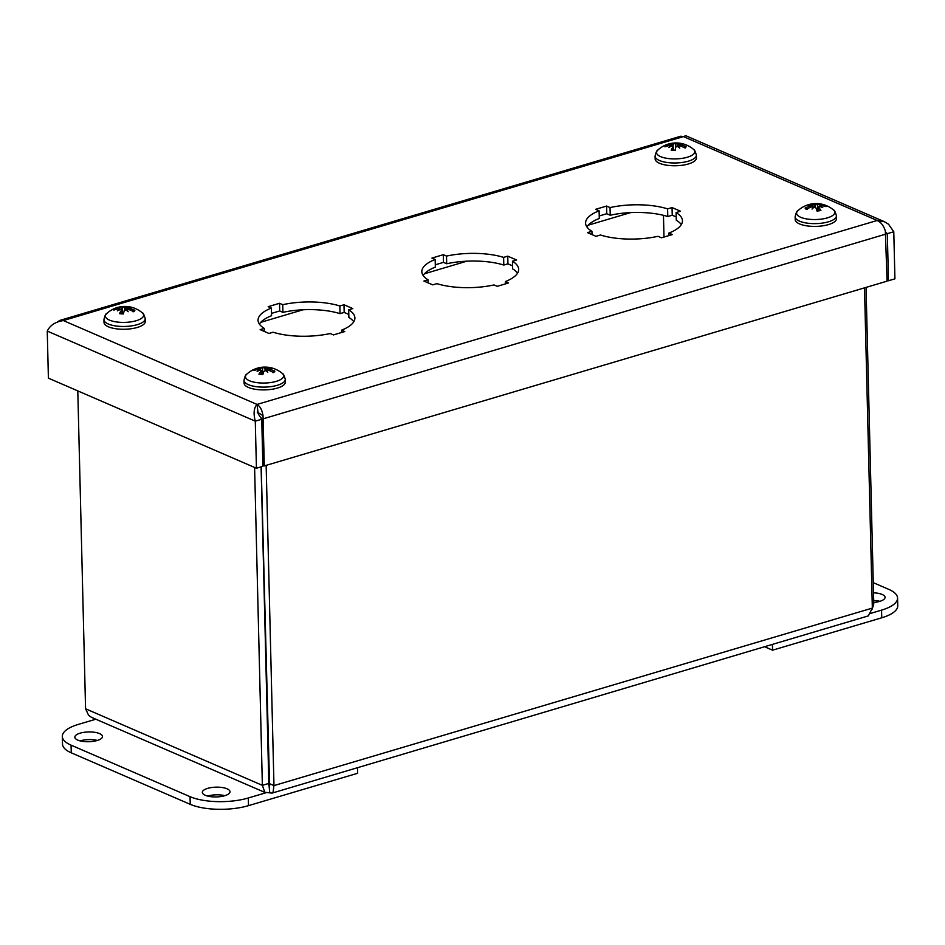 <?xml version="1.0" encoding="UTF-8"?>
<svg xmlns="http://www.w3.org/2000/svg" width="945" height="945" viewBox="0 0 945 945"><rect width="100%" height="100%" fill="white"/><g stroke="black" fill="none" stroke-linecap="round" stroke-linejoin="round"><path stroke-width="1.42" d="M630.658 212.59L588.262 225.17M466.889 261.174L424.494 273.755M303.109 309.759L260.714 322.339M254.595 467.444L262.367 785.342L264.848 792.312L272.042 793.103L273.01 792.501L273.967 785.602L266.147 465.365M864.51 287.859L872.341 608.096L868.325 615.892L272.042 793.103M268.545 784.504L269.561 784.941L261.198 466.83M265.592 792.725L91.476 717.326L88.629 715.365L85.57 708.785L77.797 390.899M269.75 792.607L268.829 783.417L261.092 466.865M872.247 604.41L873.782 603.961L866.045 287.398M268.829 783.417L262.367 785.342L85.57 708.785M269.715 785.248L268.841 785.2M268.935 783.417L273.967 785.602L872.341 608.096M872.176 609.147L873.782 603.961M80.16 733.155A13.844 4.89 178.6 0 1 94.689 732.304A13.844 4.89 178.6 0 1 102.497 736.498A13.844 4.89 178.6 0 1 97.158 740.514A13.844 4.89 178.6 0 1 82.64 741.376A13.844 4.89 178.6 0 1 74.832 737.171A13.844 4.89 178.6 0 1 80.16 733.155M97.359 740.455A13.844 4.89 -1.4 0 0 80.16 740.88M207.664 788.366A13.844 4.89 178.6 0 1 222.193 787.516A13.844 4.89 178.6 0 1 230.001 791.709A13.844 4.89 178.6 0 1 224.662 795.725A13.844 4.89 178.6 0 1 210.144 796.576A13.844 4.89 178.6 0 1 202.336 792.382A13.844 4.89 178.6 0 1 207.664 788.366M224.863 795.666A13.844 4.89 -1.4 0 0 207.664 796.092M265.793 792.808L248.299 797.993A41.521 14.671 178.6 0 1 190.051 796.67L71.076 745.156A41.521 14.671 178.6 0 1 62.323 736.45L62.512 744.117A41.521 14.671 -1.4 0 0 71.265 752.822L190.24 804.337A41.521 14.671 -1.4 0 0 248.488 805.648L357.671 773.27L357.529 767.742M62.323 736.45A41.521 14.671 178.6 0 1 78.34 724.402L95.823 719.216M873.511 592.822A13.844 4.89 178.6 0 1 885.063 597.358A13.844 4.89 178.6 0 1 879.724 601.374A13.844 4.89 178.6 0 1 873.747 602.461M879.913 601.315A13.844 4.89 -1.4 0 0 873.7 600.488M772.419 644.667L772.561 650.184L881.744 617.794A41.521 14.671 -1.4 0 0 897.75 605.745L897.561 598.079A41.521 14.671 178.6 0 1 881.555 610.139L870.605 613.388M873.263 582.652L888.808 589.385A41.521 14.671 178.6 0 1 897.561 598.079M764.942 646.888L772.561 650.184M261.741 419.249L258.15 413.745L257.052 404.436C253.874 407.779 253.284 413.355 255.28 421.163L256.438 468.247L262.899 466.322L261.741 419.249L255.28 421.163L47.25 331.081C50.026 325.34 55.377 321.832 63.327 320.556L59.901 320.39L57.621 321.832M47.25 331.081L48.396 378.165L256.438 468.247M893.781 231.749L894.927 278.834L888.465 280.748L887.32 233.663L893.781 231.749L888.536 224.225L884.591 221.803L877.161 220.48C880.988 222.181 883.717 225.713 885.347 231.076L887.072 281.161L264.293 465.909L263.029 415.682C262.143 410.106 260.147 406.362 257.052 404.436L877.161 220.48L683.436 136.6L63.327 320.556L257.052 404.436M887.048 280.133L888.465 280.748M59.996 320.367L680.766 136.222L683.436 136.6L685.798 135.726L884.591 221.78M885.559 231.95L887.32 233.663L885.772 233.002M260.501 417.678L263.147 418.824L885.914 234.088M262.875 465.294L264.293 465.909M264.269 328.399A48.443 17.116 178.6 0 1 258.056 320.284A48.443 17.116 178.6 0 1 271.38 308.058L268.167 306.664L279.519 303.286L282.744 304.68A48.443 17.116 178.6 0 1 339.846 305.979L343.98 304.751L352.816 308.578L348.681 309.806A48.443 17.116 178.6 0 1 354.895 317.922A48.443 17.116 178.6 0 1 341.57 330.159L344.783 331.553L333.431 334.92L330.207 333.526A48.443 17.116 178.6 0 1 273.105 332.227L268.971 333.455L260.135 329.628L264.269 328.399L264.34 331.447M341.57 330.159L341.617 332.486M348.681 309.806L348.87 317.473A48.443 17.116 -1.4 0 1 353.761 321.784M348.799 314.413L344.169 312.417L340.035 313.645A48.443 17.116 -1.4 0 0 282.921 312.346L279.708 310.952L271.51 313.386M343.98 304.751L344.169 312.417M339.846 305.979L340.035 313.645M282.744 304.68L282.921 312.346M279.519 303.286L279.708 310.952M271.38 308.058L271.569 315.713A48.443 17.116 -1.4 0 0 259.379 324.088M428.038 279.814A48.443 17.116 178.6 0 1 421.824 271.699A48.443 17.116 178.6 0 1 435.161 259.473L431.936 258.079L443.288 254.701L446.512 256.095A48.443 17.116 178.6 0 1 503.614 257.394L507.748 256.166L516.596 259.993L512.462 261.222A48.443 17.116 178.6 0 1 518.675 269.337A48.443 17.116 178.6 0 1 505.339 281.575L508.552 282.968L497.2 286.335L493.987 284.941A48.443 17.116 178.6 0 1 436.873 283.642L432.739 284.87L423.903 281.043L428.038 279.814L428.109 282.862M505.339 281.575L505.398 283.902M512.462 261.222L512.639 268.888A48.443 17.116 -1.4 0 1 517.541 273.2M512.568 265.84L507.937 263.832L503.803 265.061A48.443 17.116 -1.4 0 0 446.702 263.761L443.477 262.367L435.291 264.801M507.748 256.166L507.937 263.832M503.614 257.394L503.803 265.061M446.512 256.095L446.702 263.761M443.288 254.701L443.477 262.367M435.161 259.473L435.35 267.128A48.443 17.116 -1.4 0 0 423.147 275.503M672.049 207.557L680.542 211.231L676.088 212.554A48.443 17.116 178.6 0 1 682.444 220.752A48.443 17.116 178.6 0 1 668.918 233.061L672.379 234.561L661.465 237.809L658.003 236.297A48.443 17.116 178.6 0 1 600.453 234.998L596 236.321L587.495 232.635L591.948 231.312A48.443 17.116 178.6 0 1 585.593 223.126A48.443 17.116 178.6 0 1 599.118 210.806L595.657 209.306L606.572 206.069L610.045 207.569A48.443 17.116 178.6 0 1 667.595 208.88L672.049 207.557L672.238 215.224L667.784 216.535A48.443 17.116 -1.4 0 0 610.234 215.236L606.761 213.735L599.248 215.956M667.595 208.88L667.784 216.535M610.045 207.569L610.234 215.236M606.572 206.069L606.761 213.735M599.118 210.806L599.307 218.472A48.443 17.116 -1.4 0 0 586.916 226.918M591.948 231.312L592.031 234.596M668.918 233.061L668.977 235.577M676.088 212.554L676.277 220.22A48.443 17.116 -1.4 0 1 681.31 224.615M676.195 216.937L672.238 215.224M268.439 369.696L267.47 367.723A26.791 11.269 -75.3 0 1 269.88 367.534A10.56 3.733 -1.4 0 0 269.278 367.428A10.56 3.733 -1.4 0 0 266.006 367.121L265.817 367.936L266.006 367.121A26.791 5.977 88.1 0 0 265.769 367.085A26.791 5.977 88.1 0 0 264.789 367.428L262.887 367.711L262.45 369.956L262.084 367.865L260.029 368.314A26.791 22.668 -116.5 0 0 255.386 369.105L256.438 369.779M267.281 368.018A9.391 3.319 178.6 0 0 265.817 367.936L265.84 370.629A26.566 10.312 -112.5 0 1 267.778 372.46A26.566 9.97 91.3 0 0 266.644 370.475L268.723 370.322A26.791 21.014 49.7 0 1 273.436 372.59A10.56 3.733 -1.4 0 0 274.841 371.184A26.791 25.255 -143.4 0 0 269.691 369.353L268.581 368.55A26.566 19.739 132.7 0 1 271.652 368.609A26.566 24.641 -65.2 0 0 268.203 368.278L267.47 367.723M255.386 369.105A10.56 3.733 -1.4 0 0 253.969 370.499A26.791 23.601 24.4 0 1 259.048 369.282L260.17 370.168M261.623 374.244L260.525 370.062L261.281 370.924A26.791 12.923 94.4 0 0 258.93 374.149L259.532 374.185L258.93 374.149A10.56 3.733 -1.4 0 0 262.816 374.574A26.791 4.323 -82.4 0 1 263.962 371.208L265.852 370.629M273.613 371.716L274.841 371.184M285.272 379.311C284.173 375.366 283.146 373.381 282.201 373.334L282.201 373.334A19.101 6.757 178.6 0 1 264.706 383.032A19.101 6.757 178.6 0 1 246.763 374.196L246.763 374.196C245.818 374.291 244.885 376.334 243.987 380.315A20.648 7.3 -1.4 0 0 264.801 387.107A20.648 7.3 -1.4 0 0 285.272 379.311L285.343 382.087A20.648 7.3 178.6 0 1 264.872 389.883A20.648 7.3 178.6 0 1 244.058 383.091L243.987 380.315M268.404 370.227L268.581 368.55M260.525 370.062A26.566 21.381 144.2 0 0 257.123 371.326A26.566 22.999 -75 0 1 260.159 369.79L260.288 370.133M262.084 367.865A26.566 6.709 -108.3 0 0 260.997 367.475A26.566 13.573 88.1 0 1 262.887 367.711M266.561 371.255L266.644 370.475M262.45 369.956L262.816 374.314M121.858 313.622L121.503 310.338L120.629 309.499L121.503 310.338A26.791 11.529 93 0 0 119.46 313.622L119.46 313.622A10.56 3.733 -1.4 0 0 123.429 313.941A26.791 2.788 -83.7 0 1 124.244 310.574L126.063 309.948A26.566 11.623 -114.4 0 1 128.177 311.732A26.566 11.399 90.1 0 0 126.843 309.783L128.851 309.582A26.791 21.735 45.5 0 1 133.718 311.732A10.56 3.733 -1.4 0 0 134.875 310.314A26.791 25.527 -153.1 0 0 129.654 308.59L128.437 307.822A26.566 18.947 129.1 0 1 131.379 307.822A26.566 24.074 -69.6 0 0 128.012 307.562L127.138 307.019A26.791 9.875 -76.9 0 1 129.252 306.794A10.56 3.733 -1.4 0 0 129.241 306.782A10.56 3.733 -1.4 0 0 125.295 306.463A26.791 4.43 86.8 0 0 125.106 306.44A26.791 4.43 86.8 0 0 124.397 306.794L122.578 307.113L122.141 309.369L121.799 307.279L119.791 307.786A26.791 23.377 -120.4 0 0 115.006 308.672L116.117 309.381M133.458 311.236L134.875 310.314M125.295 306.463L125.189 307.279L125.295 306.463L129.241 306.782A26.838 26.838 0 0 1 142.152 312.689L142.152 312.689A19.101 6.757 178.6 0 1 138.691 319.859A19.101 6.757 178.6 0 1 119.117 322.233A19.101 6.757 178.6 0 1 106.714 313.563L106.714 313.563C105.769 313.645 104.836 315.689 103.938 319.682A20.648 7.3 -1.4 0 0 118.763 326.297A20.648 7.3 -1.4 0 0 145.223 318.666L145.294 321.442A20.648 7.3 178.6 0 1 118.834 329.084A20.648 7.3 178.6 0 1 104.009 322.458L103.938 319.682M126.996 307.361A9.391 3.319 178.6 0 0 125.189 307.279L125.283 309.936M115.006 308.672A10.56 3.733 -1.4 0 0 113.849 310.102A26.791 23.885 17.1 0 1 118.987 308.767L120.239 309.641M120.629 309.499A26.566 20.814 139.4 0 0 117.31 310.834A26.566 22.207 -77.7 0 1 120.204 309.239L120.31 309.606M121.799 307.279A26.566 8.127 -109.9 0 0 120.499 306.924A26.566 14.884 86.8 0 1 122.578 307.113M128.307 309.192L127.138 307.019M128.284 309.452L128.437 307.822M126.76 310.492L126.843 309.783M122.141 309.369L122.543 313.669M811.566 206.849L811.33 205.219L810.196 206.057A26.791 25.409 145.3 0 0 805.105 208.077L806.463 208.739M805.105 208.077A10.56 3.733 -1.4 0 0 806.451 209.424A26.791 21.392 -50.4 0 1 811.129 206.99L813.184 207.061A26.566 10.702 -93.5 0 0 812.038 209.093A26.566 10.997 110.7 0 1 813.976 207.191L815.854 207.699A26.791 3.532 80.3 0 1 817 211.018A10.56 3.733 -1.4 0 0 820.898 210.451L820.898 210.451A26.791 12.214 -96.5 0 0 818.547 207.309L819.327 206.412A26.566 21.097 -144.5 0 1 822.741 207.546A26.566 22.597 73.6 0 0 819.705 206.128L819.61 206.494M823.615 206.01L824.666 205.266A26.791 23.046 115.6 0 0 819.917 204.652L817.862 204.274L817.602 206.388L817.059 204.155L815.192 203.943A26.791 5.186 -90.2 0 0 814.342 203.636A26.791 5.186 -90.2 0 0 814.129 203.671L814.306 204.486L814.129 203.671A10.56 3.733 -1.4 0 0 810.526 204.167A10.56 3.733 -1.4 0 0 810.219 204.238A26.791 10.56 73.3 0 1 812.487 204.333L811.519 206.471M814.377 207.132L814.306 204.486A9.391 3.319 178.6 0 0 812.676 204.652M836.419 215.803C835.321 211.869 834.305 209.873 833.348 209.837L833.348 209.837A19.101 6.757 178.6 0 1 822.457 218.957A19.101 6.757 178.6 0 1 797.651 215.377A19.101 6.757 178.6 0 1 797.911 210.7L797.911 210.7C796.966 210.794 796.033 212.826 795.135 216.818A20.648 7.3 -1.4 0 0 796.269 219.122A20.648 7.3 -1.4 0 0 819.291 223.433A20.648 7.3 -1.4 0 0 836.419 215.803L836.49 218.59A20.648 7.3 178.6 0 1 819.362 226.209A20.648 7.3 178.6 0 1 796.34 221.898A20.648 7.3 178.6 0 1 795.206 219.594L795.135 216.818M811.33 205.219A26.566 19.337 -133.6 0 0 808.329 205.384A26.566 24.369 64.8 0 1 811.708 204.923L812.487 204.333M817.059 204.155A26.566 14.258 -90.2 0 1 819.043 203.837A26.566 7.442 106.3 0 0 817.862 204.274M819.705 206.518L820.851 205.585A26.791 23.755 -23.5 0 1 826.024 206.612A10.56 3.733 -1.4 0 0 824.666 205.266M818.358 210.617L819.327 206.412M813.184 207.061L813.302 207.805M817.602 206.388L817.437 210.723M684.546 147.715L686.07 146.569A26.791 25.704 -164.6 0 0 680.802 144.975L679.467 144.242A26.566 18.073 125.7 0 1 682.266 144.172A26.566 23.412 -73.2 0 0 678.994 143.983L678.002 143.463A26.791 8.434 -78.5 0 1 679.727 143.191A26.791 8.434 -78.5 0 1 679.809 143.203A10.56 3.733 -1.4 0 0 675.781 142.967A26.791 2.87 85.6 0 0 675.651 142.943A26.791 2.87 85.6 0 0 675.214 143.297L673.466 143.664L673.041 145.932L672.722 143.841L670.773 144.384A26.791 24.015 -125 0 0 665.871 145.388L667.04 146.121M675.781 142.967L675.746 143.782L675.781 142.967L679.809 143.203M677.884 143.841A9.391 3.319 178.6 0 0 675.746 143.782L675.935 146.723M665.871 145.388A10.56 3.733 -1.4 0 0 664.961 146.841A26.791 24.062 9.3 0 1 670.147 145.388L671.482 145.825A26.566 21.333 -80 0 0 668.717 147.479A26.566 20.152 135 0 1 671.942 146.073L672.946 146.9A26.791 10.088 91.6 0 0 671.21 150.208L671.21 150.208A10.56 3.733 -1.4 0 0 675.238 150.444A26.791 1.217 -85.1 0 1 675.734 147.066L677.47 146.404A26.566 12.899 -116.4 0 1 679.762 148.129A26.566 12.793 88.8 0 0 678.215 146.215L680.176 145.979A26.791 22.361 40.7 0 1 685.16 148.022A10.56 3.733 -1.4 0 0 686.07 146.569M696.37 155.169C695.284 151.235 694.256 149.239 693.299 149.192L693.299 149.192A19.101 6.757 178.6 0 1 694.268 153.232A19.101 6.757 178.6 0 1 670.04 158.725A19.101 6.757 178.6 0 1 657.874 150.054L657.874 150.054C656.917 150.149 655.984 152.192 655.086 156.173A20.648 7.3 -1.4 0 0 673.525 162.977A20.648 7.3 -1.4 0 0 695.863 156.846A20.648 7.3 -1.4 0 0 696.37 155.169L696.441 157.945A20.648 7.3 178.6 0 1 695.933 159.634A20.648 7.3 178.6 0 1 673.596 165.753A20.648 7.3 178.6 0 1 655.157 158.961L655.086 156.173M673.454 150.149L673.041 146.581L673.312 150.149M672.722 143.841A26.566 9.533 -111.5 0 0 671.21 143.522A26.566 16.159 85.4 0 1 673.466 143.664M679.337 145.79L678.994 143.983L678.002 143.463M679.337 145.837L679.467 144.242M678.144 146.865L678.215 146.215M673.041 145.932L673.466 150.149M71.265 752.822L71.076 745.156M248.488 805.648L248.299 797.993M190.051 796.67L190.24 804.337M881.555 610.139L881.744 617.794M263.029 415.682L257.241 412.103M273.707 371.539A9.391 3.319 178.6 0 1 273.648 371.645L272.668 372.543M269.691 369.353L269.703 370.712M264.789 367.428L265.155 370.594M260.029 368.314L260.005 369.341M133.729 310.692A9.391 3.319 178.6 0 1 133.611 311.011A9.391 3.319 178.6 0 1 133.257 311.484M119.791 307.786L119.779 308.755M129.654 308.59L129.678 309.865M124.397 306.794L124.787 310.066M807.254 209.365L806.368 208.597A9.391 3.319 178.6 0 1 806.262 208.396M810.196 206.057L810.255 207.368M815.192 203.943L814.968 207.156M819.917 204.652L819.976 205.644M684.912 146.983A9.391 3.319 178.6 0 1 684.759 147.503A9.391 3.319 178.6 0 1 684.605 147.739M680.802 144.975L680.825 146.18M675.214 143.297L675.687 147.325M670.773 144.384L670.761 145.341M663.461 215.33L663.992 237.053M265.994 367.121L269.278 367.428A26.838 26.838 0 0 1 282.201 373.334M262.958 374.314L259.284 373.925M265.781 367.097A26.838 26.838 0 0 0 246.763 374.196M261.446 370.523L261.883 374.267M267.293 367.841L267.128 370.216M123.523 313.693L119.767 313.386M133.611 311.011L132.891 311.732M142.152 312.689C143.108 312.736 144.124 314.732 145.223 318.666M125.118 306.44A26.838 26.838 0 0 0 106.714 313.563M127.008 307.125L126.807 310.019M121.633 309.984L122.059 313.634M820.567 210.239L816.87 210.77M814.129 203.671L810.526 204.167A26.838 26.838 0 0 0 797.911 210.7M833.348 209.837A26.838 26.838 0 0 0 814.342 203.636M812.653 204.439L812.936 206.896M818.394 206.943L818.134 210.652M675.297 150.184L671.47 149.971M693.299 149.192A26.838 26.838 0 0 0 679.727 143.191M675.651 142.943A26.838 26.838 0 0 0 657.874 150.054M677.908 143.557L677.695 146.558"/></g></svg>

